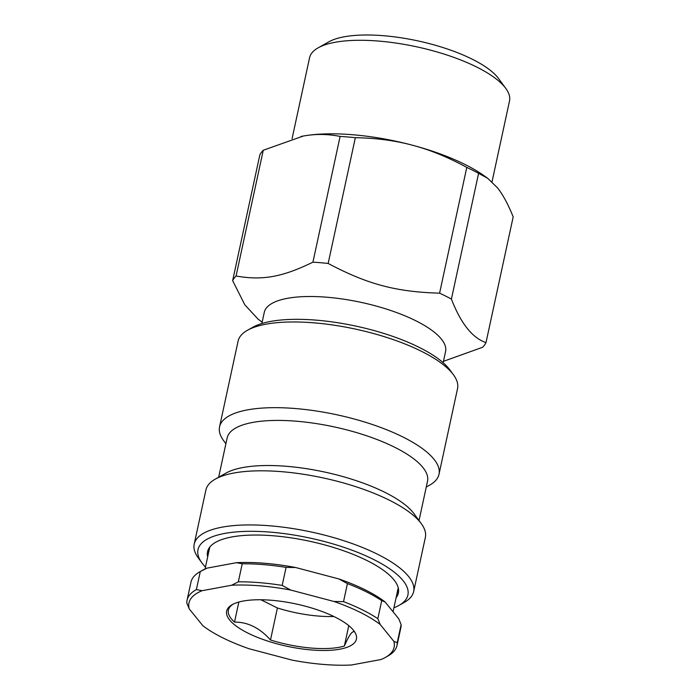 <?xml version="1.0" encoding="UTF-8"?>
<svg xmlns="http://www.w3.org/2000/svg" width="700" height="700" viewBox="0 0 700 700"><rect width="100%" height="100%" fill="white"/><g stroke="black" fill="none" stroke-linecap="round" stroke-linejoin="round"><path stroke-width="1.05" d="M208.644 552.37A97.615 31.806 12.2 0 1 208.276 549.517M398.598 590.669A97.615 31.806 12.2 0 1 397.092 593.11M393.05 611.782L398.151 588.21A96.399 31.412 -167.8 0 0 398.23 587.799M209.799 547.059A96.399 31.412 -167.8 0 0 209.702 547.47L205.056 568.986M453.477 374.824L449.855 369.88A107.38 34.991 -167.8 0 0 408.914 342.624A107.38 34.991 -167.8 0 0 252.814 327.276L247.468 330.277A112.263 36.584 12.2 0 1 410.672 346.325A112.263 36.584 12.2 0 1 453.477 374.824A112.263 36.584 12.2 0 1 457.537 388.596L439.005 474.294A112.263 36.584 12.2 0 1 429.616 485.161L426.256 487.051M225.89 443.73L223.615 440.624A112.263 36.584 12.2 0 1 219.555 426.842L238.088 341.154A112.263 36.584 12.2 0 1 247.468 330.277M219.555 426.842A112.263 36.584 12.2 0 1 281.829 407.767A112.263 36.584 12.2 0 1 392.149 432.023A112.263 36.584 12.2 0 1 439.005 474.294M398.93 605.439L404.267 602.429A112.263 36.584 -167.8 0 0 413.656 591.561A112.263 36.584 -167.8 0 0 366.791 549.29A112.263 36.584 -167.8 0 0 256.471 525.035A112.263 36.584 -167.8 0 0 194.206 544.11A112.263 36.584 -167.8 0 0 198.258 557.891L201.88 562.835A107.38 34.991 12.2 0 1 241.649 531.536A107.38 34.991 12.2 0 1 363.081 554.61A107.38 34.991 12.2 0 1 398.93 605.439A107.38 34.991 12.2 0 1 393.916 607.784M205.476 567.044A107.38 34.991 12.2 0 1 201.88 562.835M194.206 544.11L205.905 489.991A112.263 36.584 12.2 0 1 215.294 479.124A112.263 36.584 12.2 0 1 378.499 495.171A112.263 36.584 12.2 0 1 421.295 523.661A112.263 36.584 12.2 0 1 425.355 537.434L413.656 591.561M207.673 556.876A97.615 31.806 12.2 0 1 207.541 551.722A97.615 31.806 12.2 0 1 261.686 535.124A97.615 31.806 12.2 0 1 357.621 556.22A97.615 31.806 12.2 0 1 398.361 592.979A97.615 31.806 12.2 0 1 396.113 597.616M215.294 479.124L225.969 473.104A102.498 33.399 12.2 0 1 374.981 487.76A102.498 33.399 12.2 0 1 414.059 513.774L421.295 523.661M218.654 477.225L227.15 437.929A102.498 33.399 12.2 0 1 284.007 420.507A102.498 33.399 12.2 0 1 384.729 442.654A102.498 33.399 12.2 0 1 427.516 481.25L419.02 520.546M263.261 150.255A130.804 42.621 -167.8 0 0 259.84 154.893L232.654 280.639A130.804 42.621 -167.8 0 1 236.066 276.001C262.447 280.674 282.31 277.095 312.926 262.168L340.113 136.421C327.644 133.954 315.359 133.831 303.257 136.045L263.261 150.255L236.066 276.001M301 136.474L301.044 136.465A117.145 38.167 12.2 0 1 301.044 136.465A117.145 38.167 12.2 0 1 303.257 136.045A117.145 38.167 12.2 0 1 412.641 145.268C395.115 140.551 376.014 138.031 355.346 137.699A130.804 42.621 -167.8 0 0 340.113 136.421M478.59 173.338L451.404 299.092C460.819 323.4 472.343 337.916 485.992 342.632L513.179 216.886C508.148 204.321 502.915 194.635 497.464 187.819L487.681 178.299L478.59 173.338A130.804 42.621 -167.8 0 0 466.778 167.414C448.227 157.281 430.176 149.905 412.641 145.268A117.145 38.167 12.2 0 1 484.75 176.19L487.681 178.299M451.404 299.092A130.804 42.621 -167.8 0 0 439.591 293.16L466.778 167.414M355.346 137.699L328.16 263.454A130.804 42.621 -167.8 0 0 320.46 262.71A130.804 42.621 -167.8 0 0 312.926 262.168M328.16 263.454C367.351 284.261 396.156 291.944 439.591 293.16M505.811 88.436L498.566 78.549A92.514 30.144 -167.8 0 0 417.856 40.889A92.514 30.144 -167.8 0 0 328.799 41.843L318.124 47.854A102.279 33.329 12.2 0 1 379.155 41.116A102.279 33.329 12.2 0 1 505.811 88.436A102.279 33.329 12.2 0 1 509.504 100.984L492.012 181.877M443.459 361.331L482.571 347.279A130.804 42.621 -167.8 0 0 485.992 342.632M261.87 323.523L264.285 312.349A92.741 30.223 12.2 0 1 327.381 297.264A92.741 30.223 12.2 0 1 445.567 351.549L443.152 362.723M262.168 322.131L258.151 319.226L244.834 304.832L232.654 280.639M292.075 138.67L309.566 57.759A102.279 33.329 12.2 0 1 318.124 47.854M233.047 604.222A64.916 21.157 -167.8 0 0 228.384 610.05A64.916 21.157 -167.8 0 0 234.509 622.09C247.809 622.011 259.805 627.979 270.489 639.992A64.916 21.157 -167.8 0 0 344.365 646.039C349.02 635.276 352.363 630.569 354.401 631.899A64.916 21.157 -167.8 0 0 353.447 630.254M353.386 630.175A66.377 21.63 12.2 0 1 354.025 630.997A66.377 21.63 12.2 0 1 310.651 649.889A66.377 21.63 12.2 0 1 229.696 620.06A66.377 21.63 12.2 0 1 232.216 604.66A66.377 21.63 12.2 0 1 295.041 603.75A66.377 21.63 12.2 0 1 353.386 630.175M234.509 622.09L238.84 602.044M260.89 599.751L277.41 607.976L270.489 639.992M277.41 607.976A64.916 21.157 -167.8 0 0 333.865 616.499M344.365 646.039L348.775 625.634M231.612 585.235L202.125 590.695L196.385 589.593L200.287 571.55L206.999 568.137L236.486 562.686L242.226 563.789L238.332 581.831L231.612 585.235A104.939 34.195 12.2 0 1 290.806 590.074L282.179 585.419L286.081 567.376L295.68 567.525L338.809 578.926L347.436 583.59L343.534 601.633L333.935 601.475A104.939 34.195 12.2 0 1 380.214 624.505L377.825 618.686L381.719 600.644L385.096 601.947L398.746 618.809L401.135 624.619L397.241 642.661L393.864 641.358A104.939 34.195 12.2 0 1 385.332 657.457A104.939 34.195 12.2 0 1 380.957 659.54L351.47 665A104.939 34.195 12.2 0 1 292.285 660.161L249.148 648.76A104.939 34.195 12.2 0 1 202.869 625.73L189.219 608.878A104.939 34.195 12.2 0 1 202.125 590.695M393.864 641.358L380.214 624.505M333.935 601.475L290.806 590.074M196.385 589.593A107.38 34.991 -167.8 0 0 187.075 600.171A107.38 34.991 -167.8 0 0 186.821 603.059L189.219 608.878M377.825 618.686A107.38 34.991 -167.8 0 0 343.534 601.633M385.332 657.457L388.001 655.952A107.38 34.991 -167.8 0 0 396.988 645.558A107.38 34.991 -167.8 0 0 397.241 642.661M282.179 585.419A107.38 34.991 -167.8 0 0 238.332 581.831M347.436 583.59A107.38 34.991 12.2 0 1 381.719 600.644M401.135 624.619A107.38 34.991 12.2 0 1 400.89 627.515L396.988 645.558M187.075 600.171L190.977 582.129A107.38 34.991 12.2 0 1 199.955 571.734A107.38 34.991 12.2 0 1 200.287 571.55M385.096 601.947A104.939 34.195 -167.8 0 0 338.809 578.926M206.999 568.137A104.939 34.195 -167.8 0 0 202.624 570.229L199.955 571.734M242.226 563.789A107.38 34.991 12.2 0 1 286.081 567.376M295.68 567.525A104.939 34.195 -167.8 0 0 236.486 562.686"/></g></svg>
